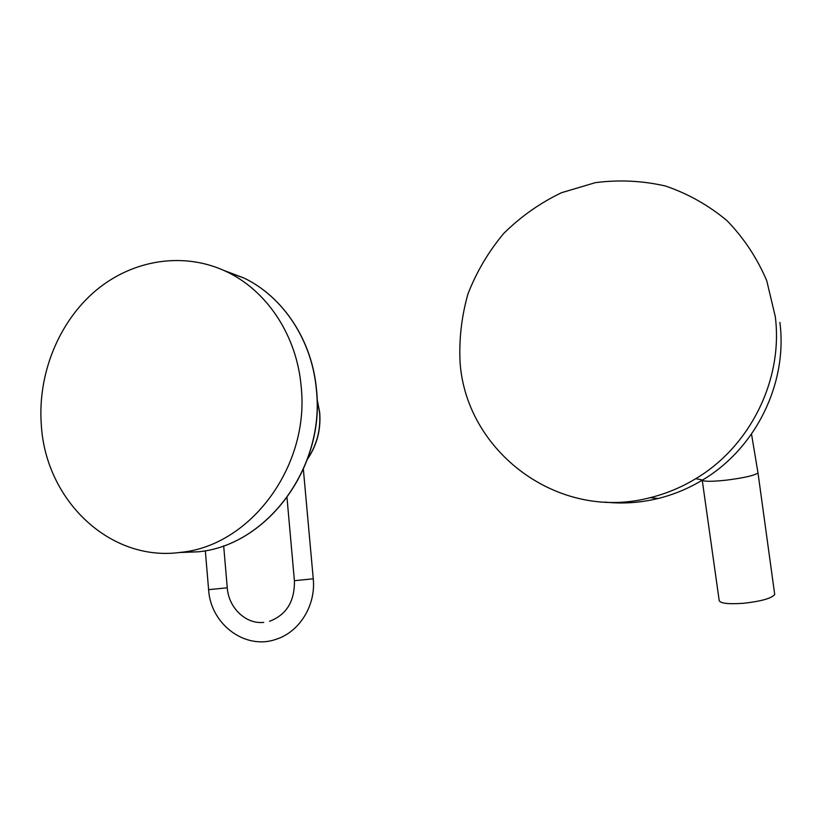<?xml version="1.0" encoding="UTF-8"?>
<svg xmlns="http://www.w3.org/2000/svg" width="822" height="822" viewBox="0 0 822 822"><rect width="100%" height="100%" fill="white"/><g stroke="black" fill="none" stroke-linecap="round" stroke-linejoin="round"><path stroke-width="1.23" d="M301.14 386.34C296.845 335.993 267.469 291.378 227.437 272.103C184.765 251.296 133.205 259.259 95.917 290.464C58.681 321.834 37.586 374.072 41.295 424.614C45.487 500.238 109.953 562.269 180.563 552.363C250.525 545.9 310.017 466.002 301.14 386.34M779.893 322.388C787.825 383.627 755.5 448.668 702.543 480.027C688.538 488.484 673.742 494.639 658.145 498.492C640.43 502.797 622.716 503.999 604.992 502.098M775.269 316.511C783.417 379.476 750.178 446.408 695.792 478.661C681.407 487.364 666.221 493.693 650.212 497.659C558.837 521.898 466.608 452.367 460.104 362.934C458.892 339.558 461.532 316.521 468.006 293.803C476.606 271.743 488.545 251.594 503.814 233.345C520.758 216.597 539.962 203.065 561.416 192.749L595.344 182.659C618.925 179.597 642.311 180.717 665.501 186.019C688.055 193.725 708.574 205.284 727.049 220.686C743.859 238.041 757.083 258.036 766.731 280.651L775.269 316.511M702.265 480.367L719.096 599.813C719.034 603.256 727.254 604.406 743.766 603.266C761.182 601.303 771.498 598.385 774.714 594.522L774.54 593.217M223.779 270.387L244.083 278.072C283.343 296.958 312.144 340.555 316.378 389.72C325.122 467.492 266.914 545.469 198.308 551.798L179.052 552.538M757.884 472.147L757.997 472.927C754.565 475.476 744.095 477.87 726.586 480.13C712.612 481.62 704.464 481.671 702.152 480.264M307.644 458.768C316.922 444.846 320.899 429.433 319.583 412.521L317.097 399.441M313.264 578.822L313.254 578.78C315.997 605.167 299.609 631.913 276.182 639.249C245.275 650.418 210.535 624.196 208.603 589.672L227.252 587.812M303.369 469.393L313.254 578.78L294.41 580.712C294.79 601.283 286.498 614.805 269.524 621.298M227.437 272.103L244.083 278.072C283.426 296.989 312.268 340.616 316.511 389.762C325.265 467.492 267.047 545.448 198.308 551.798L180.563 552.363M702.543 480.027L695.792 478.661M658.145 498.492L650.212 497.659M774.714 594.522L757.997 472.927L751.514 434.067M307.51 459.138C316.973 445.154 321.032 429.618 319.707 412.562L317.087 399.06M263.708 622.398C245.942 624.381 228.629 607.972 227.252 587.771L223.666 545.808M208.603 589.641L205.325 550.73M287.001 497.7L294.399 580.671"/></g></svg>
